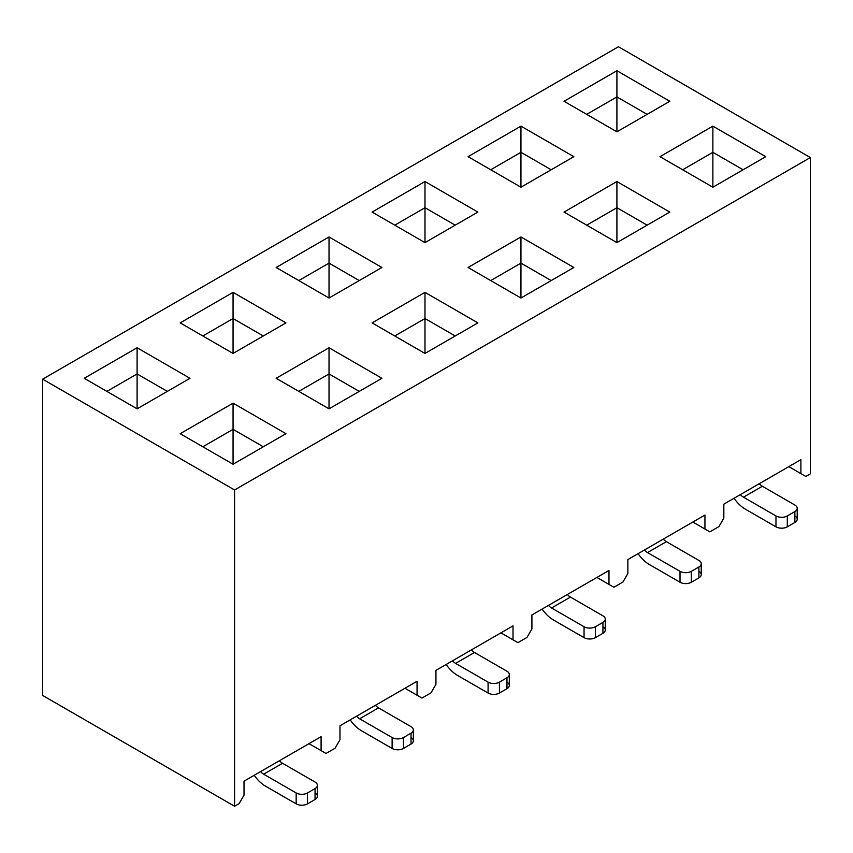 <?xml version="1.0" encoding="UTF-8"?>
<svg xmlns="http://www.w3.org/2000/svg" width="853" height="853" viewBox="0 0 853 853"><rect width="100%" height="100%" fill="white"/><g stroke="black" fill="none" stroke-linecap="round" stroke-linejoin="round"><path stroke-width="1.28" d="M608.978 570.465L608.978 584.422L613.893 587.259L622.957 582.023L627.872 573.515L627.872 559.557L704.941 515.063L704.941 529.02L709.856 531.856L718.919 526.621L723.834 518.112L723.834 504.155L800.903 459.66L800.903 473.618L805.818 476.454L810.35 473.831L810.35 157.549L234.575 489.974L234.575 806.256L239.107 803.643L244.022 795.135L244.022 781.167L321.091 736.672L321.091 750.629L326.006 753.466L335.069 748.23L339.984 739.732L339.984 725.764L417.053 681.27L417.053 695.227L421.968 698.063L431.032 692.828L435.947 684.319L435.947 670.362L513.016 625.867L513.016 639.825L517.931 642.661L526.994 637.426L531.909 628.917L531.909 614.96L608.978 570.465L608.978 584.422L596.887 577.449L613.893 587.259L622.957 582.023L627.872 573.515L627.872 559.557L704.941 515.063L704.941 529.02L692.849 522.036L709.856 531.856L718.919 526.621L723.834 518.112L723.834 504.155L800.903 459.66L800.903 473.618L788.812 466.634L805.818 476.454L810.35 473.831L810.35 157.549L618.425 46.744L810.35 157.549L234.575 489.974L234.575 806.256L239.107 803.643L244.022 795.135L244.022 781.167L321.091 736.672L321.091 750.629L308.999 743.656L326.006 753.466L335.069 748.23L339.984 739.732L339.984 725.764L417.053 681.27L417.053 695.227L404.962 688.254L421.968 698.063L431.032 692.828L435.947 684.319L435.947 670.362L513.016 625.867L513.016 639.825L500.924 632.851L517.931 642.661L526.994 637.426L531.909 628.917L531.909 614.96L608.978 570.465M42.65 695.451L42.65 379.169L618.425 46.744L42.65 379.169L234.575 489.974L42.65 379.169L42.65 695.451L234.575 806.256L42.65 695.451M424.986 353.43L372.1 322.892L424.986 292.355L477.883 322.892L424.986 353.43L424.986 318.532L455.214 335.975L424.986 318.532L394.768 335.975L424.986 318.532L424.986 353.43L477.883 322.892L424.986 292.355L372.1 322.892L424.986 353.43M616.911 242.615L564.025 212.077L616.911 181.54L669.808 212.077L616.911 242.615L616.911 207.716L586.693 225.171L616.911 207.716L616.911 242.615L669.808 212.077L616.911 181.54L564.025 212.077L616.911 242.615M712.873 187.212L659.987 156.675L712.873 126.137L765.77 156.675L712.873 187.212L712.873 152.314L743.102 169.768L712.873 152.314L682.656 169.768L712.873 152.314L712.873 187.212L765.77 156.675L712.873 126.137L659.987 156.675L712.873 187.212M329.023 408.832L276.137 378.295L329.023 347.757L381.92 378.295L329.023 408.832L329.023 373.934L359.252 391.378L329.023 373.934L298.806 391.378L329.023 373.934L329.023 408.832L381.92 378.295L329.023 347.757L276.137 378.295L329.023 408.832M520.948 298.028L468.062 267.49L520.948 236.953L573.845 267.49L520.948 298.028L520.948 263.119L490.731 280.573L520.948 263.119L520.948 298.028L573.845 267.49L520.948 236.953L468.062 267.49L520.948 298.028M233.061 464.235L180.175 433.697L233.061 403.16L285.958 433.697L233.061 464.235L233.061 429.336L263.289 446.78L233.061 429.336L202.843 446.78L233.061 429.336L233.061 464.235L285.958 433.697L233.061 403.16L180.175 433.697L233.061 464.235M616.911 131.81L564.025 101.272L616.911 70.735L669.808 101.272L616.911 131.81L616.911 96.911L647.139 114.366L616.911 96.911L586.693 114.366L616.911 96.911L616.911 131.81L669.808 101.272L616.911 70.735L616.911 96.911L616.911 70.735L564.025 101.272L616.911 131.81M424.986 242.615L372.1 212.077L424.986 181.54L477.883 212.077L424.986 242.615L424.986 207.716L455.214 225.171L424.986 207.716L394.768 225.171L424.986 207.716L424.986 242.615L477.883 212.077L424.986 181.54L372.1 212.077L424.986 242.615M137.098 408.832L84.212 378.295L137.098 347.757L189.995 378.295L137.098 408.832L137.098 373.934L106.881 391.378L137.098 373.934L137.098 408.832L189.995 378.295L137.098 347.757L84.212 378.295L137.098 408.832M329.023 298.028L276.137 267.49L329.023 236.953L381.92 267.49L329.023 298.028L329.023 263.119L359.252 280.573L329.023 263.119L298.806 280.573L329.023 263.119L329.023 298.028L381.92 267.49L329.023 236.953L276.137 267.49L329.023 298.028M233.061 353.43L180.175 322.892L233.061 292.355L285.958 322.892L233.061 353.43L233.061 318.532L202.843 335.975L233.061 318.532L233.061 353.43L285.958 322.892L233.061 292.355L233.061 318.532L263.289 335.975L233.061 318.532L233.061 292.355L180.175 322.892L233.061 353.43M520.948 187.212L468.062 156.675L520.948 126.137L573.845 156.675L520.948 187.212L520.948 152.314L551.177 169.768L520.948 152.314L490.731 169.768L520.948 152.314L520.948 187.212L573.845 156.675L520.948 126.137L468.062 156.675L520.948 187.212M762.369 486.263L794.857 505.029L762.369 486.263L743.475 497.171A10.684 6.174 60 0 1 740.372 494.601A10.684 6.174 60 0 0 743.475 497.171L775.974 515.937L743.475 497.171L762.369 486.263A10.684 6.174 -120 0 1 759.255 483.704A10.684 6.174 -120 0 0 762.369 486.263M745.373 509.166L775.974 526.834L775.974 515.937A8.018 4.628 0 0 0 787.308 515.937L794.857 511.565A8.018 4.628 0 0 0 794.857 505.029A8.018 4.628 180 0 1 797.203 508.303A8.018 4.628 180 0 1 794.857 511.565L787.308 515.937A8.018 4.628 180 0 1 775.974 515.937L775.974 526.834L745.373 509.166A26.71 15.429 60 0 1 734.038 498.269A26.71 15.429 -120 0 0 745.373 509.166M794.857 515.937A8.018 4.628 180 0 1 794.857 522.473L787.308 526.834A8.018 4.628 180 0 1 775.974 526.834A8.018 4.628 0 0 0 787.308 526.834L787.308 515.937L787.308 526.834L794.857 522.473L794.857 511.565L794.857 522.473A8.018 4.628 0 0 0 797.203 519.2L797.203 508.303M616.911 207.716L647.139 225.171L616.911 207.716L616.911 181.54L616.911 207.716M698.895 571.339A8.018 4.628 180 0 1 698.895 577.876L691.346 582.247A8.018 4.628 180 0 1 680.012 582.247L649.41 564.579L680.012 582.247L680.012 571.339L647.512 552.573A10.684 6.174 60 0 1 644.41 550.014A10.684 6.174 60 0 0 647.512 552.573L680.012 571.339A8.018 4.628 0 0 0 691.346 571.339L698.895 566.978A8.018 4.628 0 0 0 698.895 560.432L666.406 541.676L698.895 560.432A8.018 4.628 180 0 1 701.241 563.705A8.018 4.628 180 0 1 698.895 566.978L691.346 571.339A8.018 4.628 180 0 1 680.012 571.339L680.012 582.247A8.018 4.628 0 0 0 691.346 582.247L691.346 571.339L691.346 582.247L698.895 577.876L698.895 566.978L698.895 577.876A8.018 4.628 0 0 0 701.241 574.613L701.241 563.705M663.293 539.107A10.684 6.174 -120 0 0 666.406 541.676L647.512 552.573L666.406 541.676A10.684 6.174 -120 0 1 663.293 539.107M638.076 553.672A26.71 15.429 -120 0 0 649.41 564.579A26.71 15.429 60 0 1 638.076 553.672M788.812 466.634L805.818 476.454L788.812 466.634M712.873 152.314L712.873 126.137L712.873 152.314M520.948 152.314L520.948 126.137L520.948 152.314M692.849 522.036L709.856 531.856L692.849 522.036M137.098 373.934L167.327 391.378L137.098 373.934L137.098 347.757L137.098 373.934M520.948 263.119L551.177 280.573L520.948 263.119L520.948 236.953L520.948 263.119M361.523 730.786L392.124 748.454L392.124 737.546L359.625 718.791A10.684 6.174 60 0 1 356.522 716.221A10.684 6.174 60 0 0 359.625 718.791L392.124 737.546A8.018 4.628 0 0 0 403.458 737.546L411.007 733.185L403.458 737.546A8.018 4.628 180 0 1 392.124 737.546L392.124 748.454L361.523 730.786A26.71 15.429 60 0 1 350.188 719.879A26.71 15.429 -120 0 0 361.523 730.786M553.448 619.982L584.049 637.649L584.049 626.742L551.55 607.986A10.684 6.174 60 0 1 548.447 605.417A10.684 6.174 60 0 0 551.55 607.986L584.049 626.742A8.018 4.628 0 0 0 595.383 626.742L602.932 622.381L595.383 626.742A8.018 4.628 180 0 1 584.049 626.742L584.049 637.649L553.448 619.982A26.71 15.429 60 0 1 542.113 609.074A26.71 15.429 -120 0 0 553.448 619.982M602.932 626.742A8.018 4.628 180 0 1 602.932 633.289L595.383 637.649A8.018 4.628 180 0 1 584.049 637.649A8.018 4.628 0 0 0 595.383 637.649L595.383 626.742L595.383 637.649L602.932 633.289L602.932 622.381A8.018 4.628 0 0 0 602.932 615.834L570.444 597.079L602.932 615.834A8.018 4.628 180 0 1 605.278 619.107A8.018 4.628 180 0 1 602.932 622.381L602.932 633.289A8.018 4.628 0 0 0 605.278 630.015L605.278 619.107M506.97 682.144A8.018 4.628 180 0 1 506.97 688.691L499.421 693.052A8.018 4.628 180 0 1 488.087 693.052L457.485 675.384L488.087 693.052L488.087 682.144L455.587 663.389A10.684 6.174 60 0 1 452.485 660.819A10.684 6.174 60 0 0 455.587 663.389L488.087 682.144A8.018 4.628 0 0 0 499.421 682.144L506.97 677.783L499.421 682.144A8.018 4.628 180 0 1 488.087 682.144L488.087 693.052A8.018 4.628 0 0 0 499.421 693.052L499.421 682.144L499.421 693.052L506.97 688.691L506.97 677.783A8.018 4.628 0 0 0 506.97 671.236L474.481 652.481L506.97 671.236A8.018 4.628 180 0 1 509.316 674.51A8.018 4.628 180 0 1 506.97 677.783L506.97 688.691A8.018 4.628 0 0 0 509.316 685.417L509.316 674.51M411.007 737.546A8.018 4.628 180 0 1 411.007 744.093L403.458 748.454A8.018 4.628 180 0 1 392.124 748.454A8.018 4.628 0 0 0 403.458 748.454L403.458 737.546L403.458 748.454L411.007 744.093L411.007 733.185A8.018 4.628 0 0 0 411.007 726.639L378.519 707.883L411.007 726.639A8.018 4.628 180 0 1 413.353 729.912A8.018 4.628 180 0 1 411.007 733.185L411.007 744.093A8.018 4.628 0 0 0 413.353 740.82L413.353 729.912M315.045 792.949A8.018 4.628 180 0 1 315.045 799.496L307.496 803.857A8.018 4.628 180 0 1 296.162 803.857L265.56 786.189L296.162 803.857L296.162 792.949L263.662 774.193A10.684 6.174 60 0 1 260.56 771.624A10.684 6.174 60 0 0 263.662 774.193L296.162 792.949A8.018 4.628 0 0 0 307.496 792.949L315.045 788.588L307.496 792.949A8.018 4.628 180 0 1 296.162 792.949L296.162 803.857A8.018 4.628 0 0 0 307.496 803.857L307.496 792.949L307.496 803.857L315.045 799.496L315.045 788.588A8.018 4.628 0 0 0 315.045 782.041L282.556 763.286L315.045 782.041A8.018 4.628 180 0 1 317.391 785.314A8.018 4.628 180 0 1 315.045 788.588L315.045 799.496A8.018 4.628 0 0 0 317.391 796.222L317.391 785.314M254.226 775.281A26.71 15.429 -120 0 0 265.56 786.189A26.71 15.429 60 0 1 254.226 775.281M567.33 594.509A10.684 6.174 -120 0 0 570.444 597.079L551.55 607.986L570.444 597.079A10.684 6.174 -120 0 1 567.33 594.509M471.368 649.911A10.684 6.174 -120 0 0 474.481 652.481L455.587 663.389L474.481 652.481A10.684 6.174 -120 0 1 471.368 649.911M375.405 705.314A10.684 6.174 -120 0 0 378.519 707.883L359.625 718.791L378.519 707.883A10.684 6.174 -120 0 1 375.405 705.314M279.443 760.716A10.684 6.174 -120 0 0 282.556 763.286L263.662 774.193L282.556 763.286A10.684 6.174 -120 0 1 279.443 760.716M446.151 664.476A26.71 15.429 -120 0 0 457.485 675.384A26.71 15.429 60 0 1 446.151 664.476M424.986 318.532L424.986 292.355L424.986 318.532M233.061 429.336L233.061 403.16L233.061 429.336M329.023 263.119L329.023 236.953L329.023 263.119M329.023 373.934L329.023 347.757L329.023 373.934M424.986 207.716L424.986 181.54L424.986 207.716M500.924 632.851L517.931 642.661L500.924 632.851M404.962 688.254L421.968 698.063L404.962 688.254M308.999 743.656L326.006 753.466L308.999 743.656M596.887 577.449L613.893 587.259L596.887 577.449"/></g></svg>
